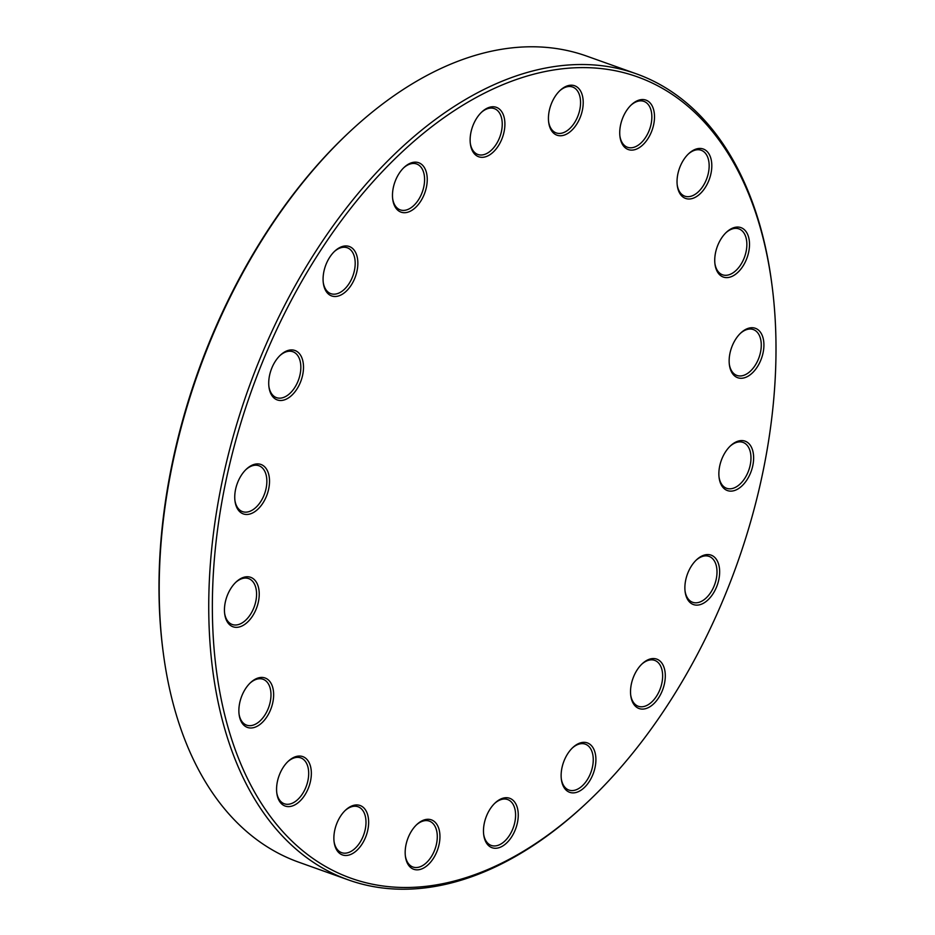 <?xml version="1.0" encoding="UTF-8"?>
<svg xmlns="http://www.w3.org/2000/svg" width="935" height="935" viewBox="0 0 935 935"><rect width="100%" height="100%" fill="white"/><g stroke="black" fill="none" stroke-linecap="round" stroke-linejoin="round"><path stroke-width="1.4" d="M636.256 73.795L586.631 56.077A427.985 259.322 109.7 0 0 349.97 131.519A427.985 259.322 109.7 0 0 163.415 653.904A427.985 259.322 109.7 0 0 298.744 862.187L348.369 879.905A427.985 259.322 -70.3 0 1 242.013 407.415A427.985 259.322 -70.3 0 1 614.283 67.706A427.985 259.322 -70.3 0 1 636.256 73.795A427.985 259.322 -70.3 0 1 771.585 282.078L771.819 283.889A425.483 257.803 109.7 0 0 615.44 70.756A425.483 257.803 109.7 0 0 212.806 584.387A425.483 257.803 109.7 0 0 586.35 803.223A425.483 257.803 109.7 0 0 771.819 283.889M586.35 803.223L585.029 804.474A427.985 259.322 -70.3 0 1 370.33 886.006A427.985 259.322 -70.3 0 1 348.369 879.905M709.735 554.759A26.238 15.895 -70.3 0 1 712.762 594.169A26.238 15.895 -70.3 0 1 685.133 591.785A26.238 15.895 -70.3 0 1 696.575 559.761A26.238 15.895 -70.3 0 1 709.735 554.759M655.388 658.743A26.238 15.895 -70.3 0 1 658.415 698.141A26.238 15.895 -70.3 0 1 630.786 695.769A26.238 15.895 -70.3 0 1 642.228 663.733A26.238 15.895 -70.3 0 1 655.388 658.743M585.988 742.519A26.238 15.895 -70.3 0 1 589.015 781.929A26.238 15.895 -70.3 0 1 561.386 779.556A26.238 15.895 -70.3 0 1 572.828 747.521A26.238 15.895 -70.3 0 1 585.988 742.519M508.336 797.906A26.238 15.895 -70.3 0 1 511.363 837.316A26.238 15.895 -70.3 0 1 483.734 834.943A26.238 15.895 -70.3 0 1 495.164 802.908A26.238 15.895 -70.3 0 1 508.336 797.906M430.03 819.481A26.238 15.895 -70.3 0 1 433.057 858.891A26.238 15.895 -70.3 0 1 405.428 856.507A26.238 15.895 -70.3 0 1 416.858 824.483A26.238 15.895 -70.3 0 1 430.03 819.481M358.736 805.128A26.238 15.895 -70.3 0 1 361.763 844.527A26.238 15.895 -70.3 0 1 334.134 842.154A26.238 15.895 -70.3 0 1 345.564 810.119A26.238 15.895 -70.3 0 1 358.736 805.128M301.432 756.24A26.238 15.895 -70.3 0 1 304.459 795.65A26.238 15.895 -70.3 0 1 276.83 793.266A26.238 15.895 -70.3 0 1 288.26 761.242A26.238 15.895 -70.3 0 1 301.432 756.24M263.728 677.618A26.238 15.895 -70.3 0 1 266.755 717.028A26.238 15.895 -70.3 0 1 239.126 714.644A26.238 15.895 -70.3 0 1 250.557 682.62A26.238 15.895 -70.3 0 1 263.728 677.618M249.306 576.953A26.238 15.895 -70.3 0 1 252.345 616.364A26.238 15.895 -70.3 0 1 224.704 613.991A26.238 15.895 -70.3 0 1 236.146 581.956A26.238 15.895 -70.3 0 1 249.306 576.953M259.603 464.099A26.238 15.895 -70.3 0 1 262.63 503.509A26.238 15.895 -70.3 0 1 235.001 501.137A26.238 15.895 -70.3 0 1 246.431 469.101A26.238 15.895 -70.3 0 1 259.603 464.099M293.578 350.111A26.238 15.895 -70.3 0 1 296.617 389.521A26.238 15.895 -70.3 0 1 268.976 387.137A26.238 15.895 -70.3 0 1 280.418 355.113A26.238 15.895 -70.3 0 1 293.578 350.111M347.937 246.127A26.238 15.895 -70.3 0 1 350.964 285.537A26.238 15.895 -70.3 0 1 323.335 283.153A26.238 15.895 -70.3 0 1 334.777 251.129A26.238 15.895 -70.3 0 1 347.937 246.127M417.337 162.351A26.238 15.895 -70.3 0 1 420.364 201.75A26.238 15.895 -70.3 0 1 392.735 199.377A26.238 15.895 -70.3 0 1 404.165 167.342A26.238 15.895 -70.3 0 1 417.337 162.351M494.989 106.952A26.238 15.895 -70.3 0 1 498.016 146.363A26.238 15.895 -70.3 0 1 470.387 143.99A26.238 15.895 -70.3 0 1 481.829 111.955A26.238 15.895 -70.3 0 1 494.989 106.952M573.295 85.389A26.238 15.895 -70.3 0 1 576.322 124.799A26.238 15.895 -70.3 0 1 548.693 122.415A26.238 15.895 -70.3 0 1 560.135 90.391A26.238 15.895 -70.3 0 1 573.295 85.389M644.589 99.741A26.238 15.895 -70.3 0 1 647.616 139.151A26.238 15.895 -70.3 0 1 619.987 136.779A26.238 15.895 -70.3 0 1 631.429 104.743A26.238 15.895 -70.3 0 1 644.589 99.741M701.893 148.63A26.238 15.895 -70.3 0 1 704.92 188.04A26.238 15.895 -70.3 0 1 677.291 185.656A26.238 15.895 -70.3 0 1 688.733 153.632A26.238 15.895 -70.3 0 1 701.893 148.63M739.597 227.252A26.238 15.895 -70.3 0 1 742.624 266.65A26.238 15.895 -70.3 0 1 714.995 264.278A26.238 15.895 -70.3 0 1 726.437 232.242A26.238 15.895 -70.3 0 1 739.597 227.252M754.007 327.916A26.238 15.895 -70.3 0 1 757.034 367.315A26.238 15.895 -70.3 0 1 729.405 364.942A26.238 15.895 -70.3 0 1 740.847 332.907A26.238 15.895 -70.3 0 1 754.007 327.916M743.722 440.771A26.238 15.895 -70.3 0 1 746.749 480.169A26.238 15.895 -70.3 0 1 719.12 477.797A26.238 15.895 -70.3 0 1 730.562 445.761A26.238 15.895 -70.3 0 1 743.722 440.771M163.415 653.904L163.181 652.092A425.483 257.803 -70.3 0 1 348.65 132.758L349.97 131.519M719.038 477.095A24.368 14.761 109.7 0 0 726.647 488.304A24.368 14.761 109.7 0 0 748.736 470.317A24.368 14.761 109.7 0 0 743.033 442.407A24.368 14.761 109.7 0 0 741.782 442.056A24.368 14.761 109.7 0 0 730.048 446.252M729.323 364.241A24.368 14.761 109.7 0 0 736.932 375.449A24.368 14.761 109.7 0 0 759.033 357.462A24.368 14.761 109.7 0 0 753.318 329.552A24.368 14.761 109.7 0 0 752.067 329.202A24.368 14.761 109.7 0 0 740.345 333.398M714.913 263.577A24.368 14.761 109.7 0 0 722.521 274.785A24.368 14.761 109.7 0 0 744.622 256.798A24.368 14.761 109.7 0 0 738.907 228.888A24.368 14.761 109.7 0 0 737.657 228.537A24.368 14.761 109.7 0 0 725.922 232.733M677.209 184.966A24.368 14.761 109.7 0 0 684.817 196.163A24.368 14.761 109.7 0 0 706.918 178.176A24.368 14.761 109.7 0 0 701.203 150.266A24.368 14.761 109.7 0 0 699.953 149.916A24.368 14.761 109.7 0 0 688.218 154.111M619.905 136.078A24.368 14.761 109.7 0 0 627.514 147.274A24.368 14.761 109.7 0 0 649.615 129.299A24.368 14.761 109.7 0 0 643.899 101.377A24.368 14.761 109.7 0 0 642.649 101.038A24.368 14.761 109.7 0 0 630.915 105.234M548.611 121.725A24.368 14.761 109.7 0 0 556.22 132.922A24.368 14.761 109.7 0 0 578.321 114.935A24.368 14.761 109.7 0 0 572.606 87.025A24.368 14.761 109.7 0 0 571.355 86.674A24.368 14.761 109.7 0 0 559.621 90.87M470.305 143.289A24.368 14.761 109.7 0 0 477.914 154.485A24.368 14.761 109.7 0 0 500.003 136.51A24.368 14.761 109.7 0 0 494.299 108.6A24.368 14.761 109.7 0 0 493.049 108.25A24.368 14.761 109.7 0 0 481.315 112.445M392.653 198.676A24.368 14.761 109.7 0 0 400.25 209.884A24.368 14.761 109.7 0 0 422.351 191.897A24.368 14.761 109.7 0 0 416.648 163.987A24.368 14.761 109.7 0 0 415.397 163.637A24.368 14.761 109.7 0 0 403.663 167.832M323.253 282.464A24.368 14.761 109.7 0 0 330.861 293.66A24.368 14.761 109.7 0 0 352.951 275.685A24.368 14.761 109.7 0 0 347.247 247.763A24.368 14.761 109.7 0 0 345.997 247.424A24.368 14.761 109.7 0 0 334.262 251.608M268.894 386.447A24.368 14.761 109.7 0 0 276.503 397.644A24.368 14.761 109.7 0 0 298.604 379.657A24.368 14.761 109.7 0 0 292.9 351.747A24.368 14.761 109.7 0 0 291.65 351.396A24.368 14.761 109.7 0 0 279.916 355.592M234.919 500.435A24.368 14.761 109.7 0 0 242.527 511.632A24.368 14.761 109.7 0 0 264.617 493.657A24.368 14.761 109.7 0 0 258.913 465.747A24.368 14.761 109.7 0 0 257.663 465.396A24.368 14.761 109.7 0 0 245.928 469.592M224.622 613.29A24.368 14.761 109.7 0 0 232.231 624.486A24.368 14.761 109.7 0 0 254.332 606.511A24.368 14.761 109.7 0 0 248.628 578.59A24.368 14.761 109.7 0 0 247.378 578.251A24.368 14.761 109.7 0 0 235.643 582.435M239.033 713.954A24.368 14.761 109.7 0 0 246.641 725.151A24.368 14.761 109.7 0 0 268.742 707.176A24.368 14.761 109.7 0 0 263.039 679.254A24.368 14.761 109.7 0 0 261.788 678.915A24.368 14.761 109.7 0 0 250.054 683.099M276.737 792.576A24.368 14.761 109.7 0 0 284.345 803.773A24.368 14.761 109.7 0 0 306.446 785.797A24.368 14.761 109.7 0 0 300.743 757.876A24.368 14.761 109.7 0 0 299.492 757.537A24.368 14.761 109.7 0 0 287.758 761.721M334.04 841.453A24.368 14.761 109.7 0 0 341.649 852.662A24.368 14.761 109.7 0 0 363.75 834.674A24.368 14.761 109.7 0 0 358.047 806.765A24.368 14.761 109.7 0 0 356.796 806.414A24.368 14.761 109.7 0 0 345.062 810.61M405.346 855.817A24.368 14.761 109.7 0 0 412.943 867.014A24.368 14.761 109.7 0 0 435.044 849.038A24.368 14.761 109.7 0 0 429.34 821.117A24.368 14.761 109.7 0 0 428.09 820.778A24.368 14.761 109.7 0 0 416.356 824.962M483.652 834.242A24.368 14.761 109.7 0 0 491.261 845.439A24.368 14.761 109.7 0 0 513.35 827.463A24.368 14.761 109.7 0 0 507.647 799.554A24.368 14.761 109.7 0 0 506.396 799.203A24.368 14.761 109.7 0 0 494.662 803.399M561.304 778.855A24.368 14.761 109.7 0 0 568.912 790.052A24.368 14.761 109.7 0 0 591.014 772.076A24.368 14.761 109.7 0 0 585.298 744.155A24.368 14.761 109.7 0 0 584.048 743.816A24.368 14.761 109.7 0 0 572.313 748.012M630.704 695.067A24.368 14.761 109.7 0 0 638.313 706.276A24.368 14.761 109.7 0 0 660.402 688.289A24.368 14.761 109.7 0 0 654.699 660.379A24.368 14.761 109.7 0 0 653.448 660.028A24.368 14.761 109.7 0 0 641.714 664.224M685.051 591.095A24.368 14.761 109.7 0 0 692.66 602.292A24.368 14.761 109.7 0 0 714.761 584.317A24.368 14.761 109.7 0 0 709.046 556.395A24.368 14.761 109.7 0 0 707.795 556.056A24.368 14.761 109.7 0 0 696.072 560.24"/></g></svg>
